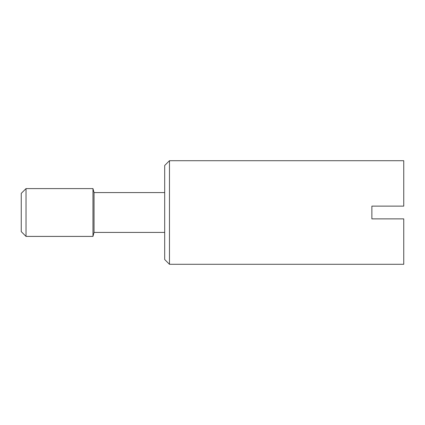 <?xml version="1.0" encoding="UTF-8"?>
<svg xmlns="http://www.w3.org/2000/svg" width="425" height="425" viewBox="0 0 425 425"><rect width="100%" height="100%" fill="white"/><g stroke="black" fill="none" stroke-linecap="round" stroke-linejoin="round"><path stroke-width="0.64" d="M169.469 212.5L169.469 264.297L403.75 264.297L403.75 218.875L371.875 218.875L371.875 206.125L403.75 206.125L403.75 160.703L169.469 160.703L169.469 212.5M169.469 160.703L164.688 165.484L164.688 259.516L169.469 264.297M26.031 188.594L26.031 236.406L21.25 231.625L21.25 193.375L26.031 188.594L92.969 188.594L94.037 192.578L94.037 232.422L164.688 232.422M92.969 188.594L92.969 236.406L94.037 232.422M26.031 236.406L92.969 236.406M94.037 192.578L164.688 192.578"/></g></svg>
